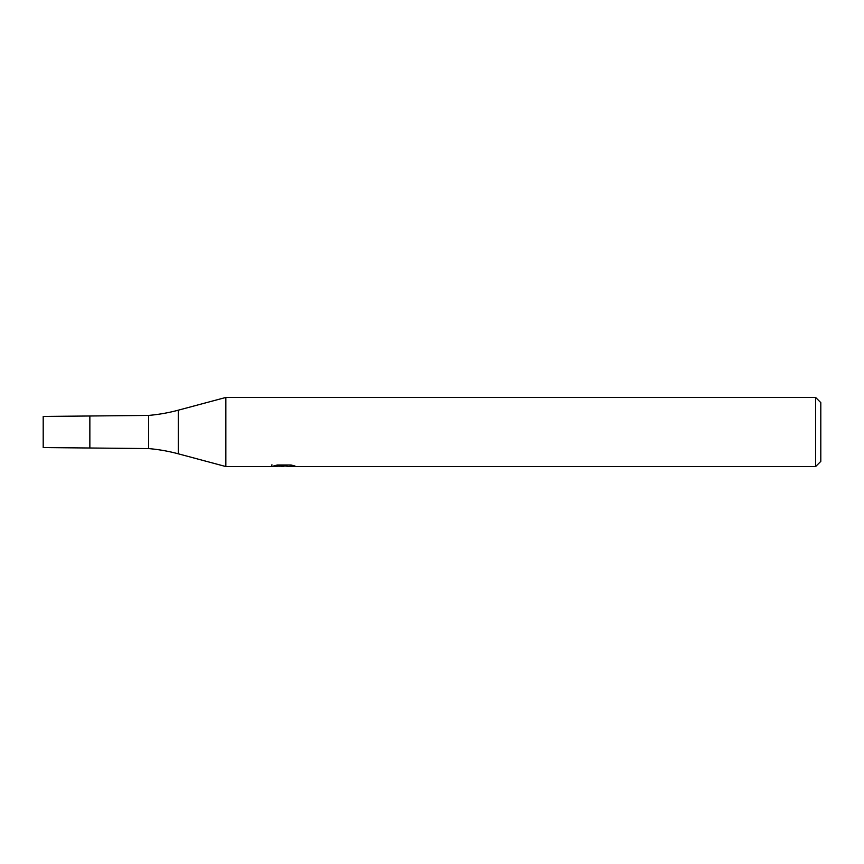 <?xml version="1.0" encoding="UTF-8"?>
<svg xmlns="http://www.w3.org/2000/svg" width="864" height="864" viewBox="0 0 864 864"><rect width="100%" height="100%" fill="white"/><g stroke="black" fill="none" stroke-linecap="round" stroke-linejoin="round"><path stroke-width="1.3" d="M271.944 464.756L271.706 466.56L225.86 466.56L178.276 453.805A172.8 172.8 0 0 0 148.608 448.578L43.2 447.552L43.2 416.448L148.608 415.422A172.8 172.8 0 0 0 178.276 410.195L225.86 397.44L815.616 397.44L820.8 402.624L820.8 461.376L815.616 466.56L287.129 466.56L286.988 464.994M148.608 448.578L148.608 415.422M286.988 466.02L279.45 466.225M283.468 466.56L281.826 466.56M815.616 466.56L815.616 397.44M225.86 466.56L225.86 397.44M271.944 466.484L284.85 465.901L273.791 465.901L277.398 464.994L291.028 464.994L294.98 466.009L286.988 466.538M284.85 464.994L284.85 465.901M89.856 447.552L89.856 416.448M178.276 453.805L178.276 410.195"/></g></svg>
